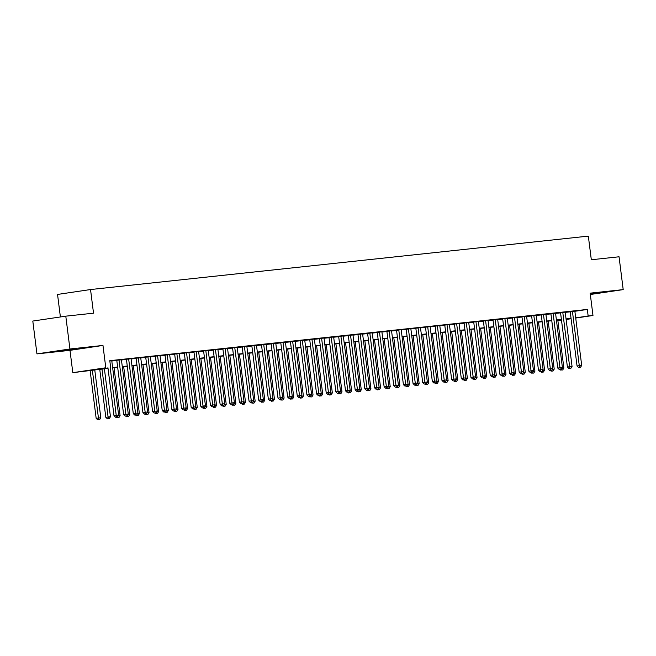<?xml version="1.0" encoding="UTF-8"?>
<svg xmlns="http://www.w3.org/2000/svg" width="656" height="656" viewBox="0 0 656 656"><rect width="100%" height="100%" fill="white"/><g stroke="black" fill="none" stroke-linecap="round" stroke-linejoin="round"><path stroke-width="0.98" d="M59.032 351.124L76.227 348.803L59.032 351.124M590.277 294.093L604.414 292.117L590.228 293.716M108.01 368.344L72.808 372.665L105.796 367.77L97.244 369.238L107.978 368.09M69.987 350.345L102.976 345.441L69.93 348.992L65.789 316.159L32.8 321.055L36.949 353.887L69.987 350.345L72.808 372.665M60.393 316.963L57.548 294.437L90.536 289.542L588.334 236.119L591.318 259.76L619.051 256.783L623.2 289.616L590.162 293.158L592.975 315.487L575.714 318.053M561.495 320.161L557.879 320.612M69.93 348.992L36.949 353.887M590.326 294.495L623.2 289.616M111.774 360.808L109.823 360.948M121.426 359.775L116.776 360.292M131.069 358.742L126.419 359.258M140.72 357.7L136.071 358.225M150.363 356.667L145.714 357.192M160.015 355.634L155.365 356.151M169.658 354.601L165.009 355.117M179.309 353.559L174.66 354.084M188.953 352.526L184.303 353.051M198.604 351.493L193.955 352.01M208.247 350.46L203.598 350.976M217.899 349.418L213.249 349.943M227.542 348.385L222.892 348.91M237.193 347.352L232.544 347.869M246.836 346.319L242.187 346.835M256.488 345.277L251.838 345.802M266.131 344.244L261.482 344.769M275.782 343.211L271.133 343.728M285.426 342.17L280.776 342.694M295.069 341.136L290.428 341.661M304.72 340.103L300.071 340.628M314.363 339.07L309.714 339.587M324.015 338.029L319.365 338.553M333.658 336.995L329.009 337.52M343.309 335.962L338.66 336.487M352.953 334.929L348.303 335.446M362.604 333.888L357.955 334.412M372.247 332.854L367.598 333.379M381.899 331.821L377.249 332.346M391.542 330.788L386.892 331.305M401.193 329.747L396.544 330.271M410.836 328.713L406.187 329.238M420.488 327.68L415.838 328.197M430.131 326.647L425.482 327.164M439.782 325.606L435.133 326.13M449.426 324.572L444.776 325.097M459.077 323.539L454.428 324.056M468.72 322.506L464.071 323.023M478.372 321.465L473.722 321.989M488.015 320.431L483.365 320.956M497.666 319.398L493.017 319.915M507.309 318.365L502.66 318.882M516.961 317.324L512.311 317.848M526.604 316.29L521.955 316.815M536.255 315.257L531.606 315.774M545.899 314.224L541.249 314.741M555.55 313.183L550.901 313.707M565.193 312.149L560.544 312.674M574.861 311.288L587.325 309.443L109.79 360.685L110.618 367.253M111.799 361.021L116.801 360.488M121.45 359.988L126.444 359.447M131.093 358.955L136.095 358.414M140.745 357.914L145.739 357.381M150.388 356.88L155.39 356.347M160.039 355.847L165.033 355.306M169.683 354.806L174.685 354.273M179.334 353.773L184.328 353.24M188.977 352.739L193.979 352.206M198.629 351.706L203.622 351.165M208.272 350.665L213.274 350.132M217.923 349.632L222.917 349.099M227.566 348.598L232.568 348.065M237.218 347.565L242.212 347.024M246.861 346.524L251.855 345.991M256.512 345.491L261.506 344.958M266.156 344.457L271.149 343.924M275.807 343.424L280.801 342.883M285.45 342.383L290.444 341.85M295.102 341.35L300.095 340.817M304.745 340.316L309.739 339.783M314.396 339.283L319.39 338.742M324.039 338.242L329.033 337.709M333.691 337.209L338.685 336.676M343.334 336.175L348.328 335.634M352.985 335.142L357.979 334.601M362.629 334.101L367.622 333.568M372.28 333.068L377.274 332.535M381.923 332.034L386.917 331.493M391.575 331.001L396.568 330.46M401.218 329.96L406.212 329.427M410.869 328.927L415.863 328.394M420.512 327.893L425.506 327.352M430.164 326.86L435.158 326.319M439.807 325.819L444.801 325.286M449.458 324.786L454.452 324.253M459.102 323.752L464.095 323.211M468.753 322.711L473.747 322.178M478.396 321.678L483.39 321.145M488.039 320.645L493.041 320.112M497.691 319.611L502.685 319.07M507.334 318.57L512.336 318.037M516.985 317.537L521.979 317.004M526.629 316.504L531.631 315.971M536.28 315.47L541.274 314.929M545.923 314.429L550.925 313.896M555.575 313.396L560.568 312.863M565.218 312.363L570.22 311.83M574.845 311.116L570.195 311.633M102.976 345.441L105.796 367.77M587.325 309.443L588.153 316.003L592.975 315.487M65.789 316.159L93.521 313.183L90.536 289.542M566.095 319.283L568.539 318.914L566.079 319.185M561.429 319.685L556.436 320.218M551.786 320.718L546.784 321.251M542.135 321.752L537.141 322.285M532.492 322.785L527.498 323.326M522.84 323.826L517.846 324.359M513.197 324.859L508.203 325.392M503.546 325.893L498.552 326.426M493.902 326.926L488.909 327.467M484.251 327.967L479.257 328.5M474.608 329L469.614 329.533M464.956 330.034L459.963 330.567M455.313 331.067L450.319 331.608M445.662 332.108L440.668 332.641M436.019 333.141L431.025 333.674M426.367 334.175L421.373 334.708M416.724 335.208L411.73 335.749M407.073 336.249L402.079 336.782M397.429 337.282L392.436 337.815M387.778 338.316L382.784 338.857M378.135 339.349L373.141 339.89M368.483 340.39L363.49 340.923M358.84 341.423L353.846 341.956M349.189 342.457L344.195 342.998M339.546 343.49L334.552 344.031M329.894 344.531L324.9 345.064M320.251 345.564L315.257 346.097M310.6 346.598L305.606 347.139M300.956 347.631L295.963 348.172M291.313 348.672L286.311 349.205M281.662 349.705L276.668 350.238M272.019 350.739L267.017 351.28M262.367 351.772L257.373 352.313M252.724 352.813L247.722 353.346M243.073 353.846L238.079 354.379M233.429 354.88L228.427 355.421M223.778 355.921L218.784 356.454M214.135 356.954L209.133 357.487M204.483 357.987L199.49 358.52M194.84 359.021L189.838 359.562M185.189 360.062L180.195 360.595M175.546 361.095L170.544 361.628M165.894 362.128L160.9 362.661M156.251 363.162L151.257 363.703M146.6 364.203L141.606 364.736M136.956 365.236L131.963 365.769M127.305 366.269L122.311 366.802M117.662 367.303L112.668 367.844M557.862 320.505L561.47 319.972M571.089 318.742L566.12 319.48M575.689 317.857L588.153 316.003M112.635 367.59L117.629 367.048M122.278 366.556L127.272 366.015M131.93 365.515L136.924 364.982M141.573 364.482L146.567 363.949M151.224 363.449L156.218 362.907M160.868 362.415L165.861 361.874M170.519 361.374L175.513 360.841M180.162 360.341L185.156 359.808M189.814 359.308L194.807 358.766M199.457 358.274L204.451 357.733M209.108 357.233L214.102 356.7M218.751 356.2L223.745 355.667M228.403 355.167L233.397 354.625M238.046 354.125L243.04 353.592M247.689 353.092L252.691 352.559M257.341 352.059L262.334 351.526M266.984 351.026L271.986 350.484M276.635 349.984L281.629 349.451M286.278 348.951L291.28 348.418M295.93 347.918L300.924 347.385M305.573 346.885L310.575 346.343M315.224 345.843L320.218 345.31M324.868 344.81L329.87 344.277M334.519 343.777L339.513 343.244M344.162 342.744L349.164 342.202M353.814 341.702L358.807 341.169M363.457 340.669L368.451 340.136M373.108 339.636L378.102 339.095M382.751 338.603L387.745 338.061M392.403 337.561L397.397 337.028M402.046 336.528L407.04 335.995M411.697 335.495L416.691 334.954M421.341 334.462L426.334 333.92M430.992 333.42L435.986 332.887M440.635 332.387L445.629 331.854M450.287 331.354L455.28 330.813M459.93 330.321L464.924 329.779M469.581 329.279L474.575 328.746M479.224 328.246L484.218 327.713M488.876 327.213L493.87 326.672M498.519 326.18L503.513 325.638M508.17 325.138L513.164 324.605M517.814 324.105L522.807 323.572M527.465 323.072L532.459 322.531M537.108 322.03L542.102 321.497M546.76 320.997L551.753 320.464M556.403 319.964L561.397 319.431M566.054 318.931L571.048 318.39M570.187 311.567L577.059 366.007L579.289 365.679L572.417 311.305M579.56 367.401L580.527 367.303L579.56 367.401L579.289 365.679L581.7 365.417L574.836 311.042M577.059 366.007L578.666 367.54M580.527 367.303L581.7 365.417M561.913 368.27L563.873 368.065L557.805 320.071M561.733 370.05L562.692 369.951L561.733 370.05L561.544 368.869M563.873 368.065L562.692 369.951M560.839 370.181L560.142 369.525M560.536 312.6L567.415 367.04L569.646 366.712L562.774 312.338M569.916 368.442L570.876 368.336L569.916 368.442L569.646 366.712L572.057 366.45L565.185 312.084M567.415 367.04L569.023 368.574M570.876 368.336L572.057 366.45M550.892 313.642L557.764 368.073L559.994 367.745L553.123 313.379M560.265 369.476L561.233 369.369L560.265 369.476L559.994 367.745L562.405 367.491L555.542 313.117M557.764 368.073L559.371 369.607M561.233 369.369L562.405 367.491M541.241 314.675L548.121 369.115L550.351 368.779L543.48 314.413M550.622 370.509L551.581 370.41L550.622 370.509L550.351 368.779L552.762 368.524L545.89 314.15M548.121 369.115L549.728 370.64M551.581 370.41L552.762 368.524M531.598 315.708L538.469 370.148L540.7 369.82L533.828 315.446M540.97 371.542L541.938 371.444L540.97 371.542L540.7 369.82L543.111 369.558L536.247 315.183M538.469 370.148L540.077 371.681M541.938 371.444L543.111 369.558M552.27 369.312L554.222 369.098L548.162 321.104M552.081 371.091L553.049 370.984L552.081 371.091L551.901 369.902M554.222 369.098L553.049 370.984M551.188 371.222L550.499 370.558M542.619 370.345L544.578 370.132L538.51 322.137M542.438 372.124L543.398 372.018L542.438 372.124L542.25 370.935M544.578 370.132L543.398 372.018M541.544 372.255L540.847 371.591M532.975 371.378L534.927 371.173L528.867 323.178M532.787 373.157L533.754 373.051L532.787 373.157L532.606 371.977M534.927 371.173L533.754 373.051M531.893 373.289L531.204 372.633M523.324 372.411L525.284 372.206L519.216 324.212M523.144 374.191L524.103 374.092L523.144 374.191L522.955 373.01M525.284 372.206L524.103 374.092M522.25 374.322L521.553 373.666M521.946 316.741L528.826 371.181L531.057 370.853L524.185 316.479M531.327 372.583L532.287 372.477L531.327 372.583L531.057 370.853L533.467 370.591L526.596 316.225M528.826 371.181L530.433 372.715M532.287 372.477L533.467 370.591M513.681 373.453L515.632 373.239L509.573 325.245M513.492 375.232L514.46 375.125L513.492 375.232L513.312 374.043M515.632 373.239L514.46 375.125M512.607 375.363L511.91 374.699M512.303 317.783L519.175 372.214L521.405 371.886L514.542 317.52M521.676 373.617L522.643 373.51L521.676 373.617L521.405 371.886L523.816 371.632L516.953 317.258M519.175 372.214L520.782 373.748M522.643 373.51L523.816 371.632M504.029 374.486L505.989 374.273L499.921 326.278M503.849 376.265L504.808 376.159L503.849 376.265L503.66 375.076M505.989 374.273L504.808 376.159M502.955 376.396L502.266 375.74M502.652 318.816L509.532 373.256L511.762 372.92L504.89 318.554M512.033 374.65L512.992 374.551L512.033 374.65L511.762 372.92L514.173 372.665L507.301 318.291M509.532 373.256L511.139 374.781M512.992 374.551L514.173 372.665M494.386 375.519L496.338 375.314L490.278 327.319M494.198 377.298L495.165 377.192L494.198 377.298L494.017 376.118M496.338 375.314L495.165 377.192M493.312 377.43L492.615 376.774M493.009 319.849L499.88 374.289L502.111 373.961L495.247 319.587M502.381 375.683L503.349 375.585L502.381 375.683L502.111 373.961L504.521 373.699L497.658 319.333M499.88 374.289L501.487 375.822M503.349 375.585L504.521 373.699M484.735 376.56L486.695 376.347L480.627 328.353M484.554 378.332L485.514 378.233L484.554 378.332L484.366 377.151M486.695 376.347L485.514 378.233M483.661 378.463L482.972 377.807M483.357 320.882L490.237 375.322L492.467 374.994L485.596 320.62M492.738 376.724L493.697 376.618L492.738 376.724L492.467 374.994L494.878 374.732L488.007 320.366M490.237 375.322L491.844 376.856M493.697 376.618L494.878 374.732M475.092 377.594L477.043 377.38L470.983 329.386M474.903 379.373L475.871 379.266L474.903 379.373L474.723 378.184M477.043 377.38L475.871 379.266M474.017 379.504L473.32 378.84M473.714 321.924L480.586 376.355L482.816 376.027L475.953 321.661M483.087 377.758L484.054 377.651L483.087 377.758L482.816 376.027L485.227 375.773L478.363 321.399M480.586 376.355L482.193 377.889M484.054 377.651L485.227 375.773M465.44 378.627L467.4 378.414L461.34 330.419M465.26 380.406L466.219 380.3L465.26 380.406L465.071 379.217M467.4 378.414L466.219 380.3M464.366 380.537L463.677 379.881M464.063 322.957L470.942 377.397L473.173 377.061L466.301 322.695M473.443 378.791L474.403 378.692L473.443 378.791L473.173 377.061L475.584 376.806L468.712 322.432M470.942 377.397L472.55 378.922M474.403 378.692L475.584 376.806M455.797 379.66L457.749 379.455L451.689 331.46M455.608 381.439L456.576 381.333L455.608 381.439L455.428 380.259M457.749 379.455L456.576 381.333M454.723 381.571L454.026 380.915M454.419 323.99L461.291 378.43L463.521 378.102L456.658 323.728M463.792 379.824L464.76 379.726L463.792 379.824L463.521 378.102L465.932 377.84L459.069 323.474M461.291 378.43L462.898 379.963M464.76 379.726L465.932 377.84M446.146 380.701L448.105 380.488L442.046 332.494M445.965 382.473L446.925 382.374L445.965 382.473L445.777 381.292M448.105 380.488L446.925 382.374M445.071 382.604L444.383 381.948M444.768 325.023L451.648 379.463L453.878 379.135L447.007 324.761M454.149 380.865L455.108 380.759L454.149 380.865L453.878 379.135L456.289 378.873L449.417 324.507M451.648 379.463L453.255 380.997M455.108 380.759L456.289 378.873M436.502 381.735L438.454 381.521L432.394 333.527M436.314 383.514L437.281 383.407L436.314 383.514L436.133 382.325M438.454 381.521L437.281 383.407M435.428 383.645L434.731 382.981M435.125 326.065L441.996 380.505L444.227 380.168L437.363 325.802M444.497 381.899L445.465 381.792L444.497 381.899L444.227 380.168L446.638 379.914L439.774 325.54M441.996 380.505L443.612 382.03M445.465 381.792L446.638 379.914M426.851 382.768L428.811 382.555L422.751 334.568M426.671 384.547L427.63 384.441L426.671 384.547L426.482 383.366M428.811 382.555L427.63 384.441M425.777 384.678L425.088 384.022M425.473 327.098L432.353 381.538L434.584 381.202L427.712 326.836M434.854 382.932L435.814 382.833L434.854 382.932L434.584 381.202L436.994 380.947L430.123 326.573M432.353 381.538L433.96 383.063M435.814 382.833L436.994 380.947M417.208 383.801L419.159 383.596L413.1 335.601M417.019 385.58L417.987 385.474L417.019 385.58L416.839 384.4M419.159 383.596L417.987 385.474M416.134 385.712L415.437 385.056M415.83 328.131L422.702 382.571L424.932 382.243L418.069 327.869M425.203 383.973L426.17 383.867L425.203 383.973L424.932 382.243L427.343 381.981L420.48 327.615M422.702 382.571L424.317 384.104M426.17 383.867L427.343 381.981M407.565 384.842L409.516 384.629L403.456 336.635M407.376 386.614L408.344 386.515L407.376 386.614L407.187 385.433M409.516 384.629L408.344 386.515M406.482 386.753L405.793 386.089M406.179 329.164L413.059 383.604L415.289 383.276L408.417 328.902M415.56 385.006L416.519 384.9L415.56 385.006L415.289 383.276L417.7 383.014L410.828 328.648M413.059 383.604L414.666 385.138M416.519 384.9L417.7 383.014M397.913 385.876L399.873 385.662L393.805 337.668M397.725 387.655L398.692 387.548L397.725 387.655L397.544 386.466M399.873 385.662L398.692 387.548M396.839 387.786L396.142 387.122M396.536 330.206L403.407 384.646L405.638 384.309L398.774 329.943M405.908 386.04L406.876 385.933L405.908 386.04L405.638 384.309L408.048 384.055L401.185 329.681M403.407 384.646L405.023 386.171M406.876 385.933L408.048 384.055M388.27 386.909L390.222 386.696L384.162 338.709M388.081 388.688L389.049 388.582L388.081 388.688L387.893 387.507M390.222 386.696L389.049 388.582M387.188 388.819L386.499 388.163M386.884 331.239L393.764 385.679L395.994 385.343L389.123 330.977M396.265 387.073L397.224 386.974L396.265 387.073L395.994 385.343L398.405 385.088L391.534 330.714M393.764 385.679L395.371 387.204M397.224 386.974L398.405 385.088M378.619 387.942L380.578 387.737L374.51 339.742M378.43 389.721L379.398 389.623L378.43 389.721L378.25 388.541M380.578 387.737L379.398 389.623M377.544 389.853L376.847 389.197M377.241 332.272L384.121 386.712L386.343 386.384L379.48 332.01M386.614 388.114L387.581 388.008L386.614 388.114L386.343 386.384L388.754 386.122L381.89 331.756M384.121 386.712L385.728 388.245M387.581 388.008L388.754 386.122M368.975 388.983L370.927 388.77L364.867 340.776M368.787 390.755L369.754 390.656L368.787 390.755L368.598 389.574M370.927 388.77L369.754 390.656M367.893 390.894L367.204 390.23M367.59 333.305L374.469 387.745L376.7 387.417L369.828 333.043M376.97 389.147L377.93 389.041L376.97 389.147L376.7 387.417L379.111 387.155L372.239 332.789M374.469 387.745L376.077 389.279M377.93 389.041L379.111 387.155M359.324 390.017L361.284 389.803L355.216 341.809M359.135 391.796L360.103 391.689L359.135 391.796L358.955 390.607M361.284 389.803L360.103 391.689M358.25 391.927L357.553 391.263M357.946 334.347L364.826 388.787L367.048 388.45L360.185 334.084M367.319 390.181L368.287 390.074L367.319 390.181L367.048 388.45L369.459 388.196L362.596 333.822M364.826 388.787L366.433 390.312M368.287 390.074L369.459 388.196M349.681 391.05L351.632 390.845L345.573 342.85M349.492 392.829L350.46 392.723L349.492 392.829L349.304 391.648M351.632 390.845L350.46 392.723M348.598 392.96L347.91 392.304M348.295 335.38L355.175 389.82L357.405 389.484L350.534 335.118M357.676 391.214L358.643 391.115L357.676 391.214L357.405 389.484L359.816 389.229L352.944 334.855M355.175 389.82L356.782 391.345M358.643 391.115L359.816 389.229M340.029 392.083L341.989 391.878L335.921 343.883M339.841 393.862L340.808 393.764L339.841 393.862L339.66 392.682M341.989 391.878L340.808 393.764M338.955 393.994L338.258 393.338M338.652 336.413L345.532 390.853L347.754 390.525L340.89 336.151M348.024 392.255L348.992 392.149L348.024 392.255L347.754 390.525L350.165 390.263L343.301 335.897M345.532 390.853L347.139 392.386M348.992 392.149L350.165 390.263M330.386 393.124L332.338 392.911L326.278 344.917M330.198 394.896L331.165 394.797L330.198 394.896L330.009 393.715M332.338 392.911L331.165 394.797M329.304 395.035L328.615 394.371M329 337.446L335.88 391.886L338.111 391.558L331.239 337.184M338.381 393.288L339.349 393.182L338.381 393.288L338.111 391.558L340.521 391.296L333.65 336.93M335.88 391.886L337.487 393.42M339.349 393.182L340.521 391.296M319.357 338.488L326.237 392.928L328.459 392.591L321.596 338.225M328.73 394.322L329.697 394.215L328.73 394.322L328.459 392.591L330.878 392.337L324.007 337.963M326.237 392.928L327.844 394.453M329.697 394.215L330.878 392.337M309.706 339.521L316.586 393.961L318.816 393.633L311.944 339.259M319.087 395.355L320.054 395.256L319.087 395.355L318.816 393.633L321.227 393.37L314.355 338.996M316.586 393.961L318.193 395.494M320.054 395.256L321.227 393.37M320.735 394.158L322.695 393.944L316.627 345.95M320.546 395.937L321.514 395.83L320.546 395.937L320.366 394.748M322.695 393.944L321.514 395.83M319.661 396.068L318.964 395.404M311.092 395.191L313.043 394.986L306.983 346.991M310.903 396.97L311.871 396.864L310.903 396.97L310.714 395.789M313.043 394.986L311.871 396.864M310.009 397.101L309.32 396.445M301.44 396.224L303.4 396.019L297.332 348.024M301.26 398.003L302.219 397.905L301.26 398.003L301.071 396.823M303.4 396.019L302.219 397.905M300.366 398.135L299.669 397.479M300.063 340.554L306.942 394.994L309.165 394.666L302.301 340.292M309.435 396.396L310.403 396.29L309.435 396.396L309.165 394.666L311.584 394.404L304.712 340.038M306.942 394.994L308.55 396.527M310.403 396.29L311.584 394.404M291.797 397.265L293.749 397.052L287.689 349.058M291.608 399.037L292.576 398.938L291.608 399.037L291.42 397.856M293.749 397.052L292.576 398.938M290.715 399.176L290.026 398.512M290.411 341.596L297.291 396.027L299.521 395.699L292.65 341.325M299.792 397.429L300.76 397.323L299.792 397.429L299.521 395.699L301.932 395.437L295.061 341.071M297.291 396.027L298.898 397.561M300.76 397.323L301.932 395.437M282.146 398.299L284.105 398.085L278.037 350.091M281.965 400.078L282.925 399.971L281.965 400.078L281.777 398.889M284.105 398.085L282.925 399.971M281.071 400.209L280.374 399.545M280.768 342.629L287.648 397.069L289.87 396.732L283.007 342.366M290.141 398.463L291.108 398.364L290.141 398.463L289.87 396.732L292.289 396.478L285.417 342.104M287.648 397.069L289.255 398.594M291.108 398.364L292.289 396.478M272.502 399.332L274.454 399.127L268.394 351.132M272.314 401.111L273.281 401.005L272.314 401.111L272.125 399.93M274.454 399.127L273.281 401.005M271.42 401.242L270.731 400.586M271.117 343.662L277.996 398.102L280.227 397.774L273.355 343.4M280.497 399.496L281.465 399.397L280.497 399.496L280.227 397.774L282.638 397.511L275.766 343.137M277.996 398.102L279.604 399.635M281.465 399.397L282.638 397.511M262.851 400.365L264.811 400.16L258.743 352.165M262.671 402.144L263.63 402.046L262.671 402.144L262.482 400.964M264.811 400.16L263.63 402.046M261.777 402.276L261.08 401.62M261.473 344.695L268.353 399.135L270.575 398.807L263.712 344.433M270.846 400.537L271.814 400.431L270.846 400.537L270.575 398.807L272.994 398.545L266.123 344.179M268.353 399.135L269.96 400.668M271.814 400.431L272.994 398.545M253.208 401.406L255.159 401.193L249.1 353.199M253.019 403.186L253.987 403.079L253.019 403.186L252.831 401.997M255.159 401.193L253.987 403.079M252.125 403.317L251.437 402.653M251.83 345.737L258.702 400.168L260.932 399.84L254.061 345.474M261.203 401.57L262.17 401.464L261.203 401.57L260.932 399.84L263.343 399.578L256.471 345.212M258.702 400.168L260.309 401.702M262.17 401.464L263.343 399.578M243.556 402.44L245.516 402.226L239.448 354.232M243.376 404.219L244.335 404.112L243.376 404.219L243.187 403.03M245.516 402.226L244.335 404.112M242.482 404.35L241.785 403.686M242.179 346.77L249.059 401.21L251.289 400.873L244.417 346.507M251.56 402.604L252.519 402.505L251.56 402.604L251.289 400.873L253.7 400.619L246.828 346.245M249.059 401.21L250.666 402.735M252.519 402.505L253.7 400.619M233.913 403.473L235.865 403.268L229.805 355.273M233.725 405.252L234.692 405.146L233.725 405.252L233.544 404.071M235.865 403.268L234.692 405.146M232.831 405.383L232.142 404.727M232.536 347.803L239.407 402.243L241.638 401.915L234.766 347.541M241.908 403.637L242.876 403.538L241.908 403.637L241.638 401.915L244.048 401.652L237.185 347.278M239.407 402.243L241.014 403.776M242.876 403.538L244.048 401.652M224.262 404.506L226.222 404.301L220.154 356.306M224.081 406.285L225.041 406.187L224.081 406.285L223.893 405.105M226.222 404.301L225.041 406.187M223.188 406.417L222.491 405.761M222.884 348.836L229.764 403.276L231.994 402.948L225.123 348.574M232.265 404.678L233.224 404.572L232.265 404.678L231.994 402.948L234.405 402.686L227.534 348.32M229.764 403.276L231.371 404.809M233.224 404.572L234.405 402.686M214.619 405.547L216.57 405.334L210.51 357.34M214.43 407.327L215.398 407.22L214.43 407.327L214.25 406.138M216.57 405.334L215.398 407.22M213.536 407.458L212.847 406.794M213.241 349.878L220.113 404.309L222.343 403.981L215.471 349.615M222.614 405.711L223.581 405.605L222.614 405.711L222.343 403.981L224.754 403.727L217.89 349.353M220.113 404.309L221.72 405.843M223.581 405.605L224.754 403.727M204.967 406.581L206.927 406.367L200.859 358.373M204.787 408.36L205.746 408.253L204.787 408.36L204.598 407.171M206.927 406.367L205.746 408.253M203.893 408.491L203.196 407.835M203.59 350.911L210.469 405.351L212.7 405.014L205.828 350.648M212.97 406.745L213.93 406.646L212.97 406.745L212.7 405.014L215.111 404.76L208.239 350.386M210.469 405.351L212.077 406.876M213.93 406.646L215.111 404.76M195.324 407.614L197.276 407.409L191.216 359.414M195.135 409.393L196.103 409.287L195.135 409.393L194.955 408.212M197.276 407.409L196.103 409.287M194.242 409.524L193.553 408.868M193.946 351.944L200.818 406.384L203.048 406.056L196.177 351.682M203.319 407.778L204.287 407.679L203.319 407.778L203.048 406.056L205.459 405.793L198.596 351.419M200.818 406.384L202.425 407.917M204.287 407.679L205.459 405.793M185.673 408.647L187.632 408.442L181.564 360.447M185.492 410.426L186.452 410.328L185.492 410.426L185.304 409.246M187.632 408.442L186.452 410.328M184.598 410.558L183.901 409.902M184.295 352.977L191.175 407.417L193.405 407.089L186.534 352.715M193.676 408.819L194.635 408.713L193.676 408.819L193.405 407.089L195.816 406.827L188.944 352.461M191.175 407.417L192.782 408.95M194.635 408.713L195.816 406.827M176.029 409.688L177.981 409.475L171.921 361.481M175.841 411.468L176.808 411.361L175.841 411.468L175.66 410.279M177.981 409.475L176.808 411.361M174.947 411.599L174.258 410.935M174.652 354.019L181.523 408.45L183.754 408.122L176.882 353.756M184.024 409.852L184.992 409.746L184.024 409.852L183.754 408.122L186.165 407.868L179.301 353.494M181.523 408.45L183.131 409.984M184.992 409.746L186.165 407.868M166.378 410.722L168.338 410.508L162.27 362.514M166.198 412.501L167.157 412.394L166.198 412.501L166.009 411.312M168.338 410.508L167.157 412.394M165.304 412.632L164.607 411.976M165 355.052L171.88 409.492L174.111 409.155L167.239 354.789M174.381 410.886L175.341 410.787L174.381 410.886L174.111 409.155L176.521 408.901L169.65 354.527M171.88 409.492L173.487 411.017M175.341 410.787L176.521 408.901M156.735 411.755L158.686 411.55L152.627 363.555M156.546 413.534L157.514 413.428L156.546 413.534L156.366 412.353M158.686 411.55L157.514 413.428M155.652 413.665L154.964 413.009M155.357 356.085L162.229 410.525L164.459 410.197L157.588 355.823M164.73 411.919L165.697 411.82L164.73 411.919L164.459 410.197L166.87 409.934L160.007 355.568M162.229 410.525L163.836 412.058M165.697 411.82L166.87 409.934M147.083 412.796L149.043 412.583L142.975 364.588M146.903 414.567L147.862 414.469L146.903 414.567L146.714 413.387M149.043 412.583L147.862 414.469M146.009 414.699L145.312 414.043M145.706 357.118L152.586 411.558L154.816 411.23L147.944 356.856M155.087 412.96L156.046 412.854L155.087 412.96L154.816 411.23L157.227 410.968L150.355 356.602M152.586 411.558L154.193 413.091M156.046 412.854L157.227 410.968M137.44 413.829L139.392 413.616L133.332 365.622M137.252 415.609L138.219 415.502L137.252 415.609L137.071 414.42M139.392 413.616L138.219 415.502M136.366 415.74L135.669 415.076M136.063 358.16L142.934 412.599L145.165 412.263L138.301 357.897M145.435 413.993L146.403 413.887L145.435 413.993L145.165 412.263L147.575 412.009L140.712 357.635M142.934 412.599L144.541 414.125M146.403 413.887L147.575 412.009M127.789 414.863L129.749 414.649L123.681 366.663M127.608 416.642L128.568 416.535L127.608 416.642L127.42 415.453M129.749 414.649L128.568 416.535M126.715 416.773L126.026 416.117M126.411 359.193L133.291 413.633L135.521 413.296L128.65 358.93M135.792 415.027L136.751 414.928L135.792 415.027L135.521 413.296L137.932 413.042L131.061 358.668M133.291 413.633L134.898 415.158M136.751 414.928L137.932 413.042M118.146 415.896L120.097 415.691L114.037 367.696M117.957 417.675L118.925 417.569L117.957 417.675L117.777 416.494M120.097 415.691L118.925 417.569M117.071 417.806L116.374 417.15M116.768 360.226L123.64 414.666L125.87 414.338L119.007 359.964M126.141 416.068L127.108 415.961L126.141 416.068L125.87 414.338L128.281 414.075L121.417 359.709M123.64 414.666L125.247 416.199M127.108 415.961L128.281 414.075M99.737 369.23L105.813 417.314L110.454 416.724L104.386 368.729M101.975 368.992L108.314 418.708L107.42 418.848L109.273 418.61L108.314 418.708M110.454 416.724L109.273 418.61M107.42 418.848L105.813 417.314M107.928 367.655L113.996 415.699L116.227 415.371L110.151 367.319M116.497 417.101L117.457 416.995L116.497 417.101L116.227 415.371L118.638 415.109L111.766 360.743M113.996 415.699L115.604 417.232M117.457 416.995L118.638 415.109M90.093 370.304L96.161 418.348L100.803 417.757L94.743 369.763M92.332 370.025L98.662 419.75L97.777 419.881L99.63 419.643L98.662 419.75M100.803 417.757L99.63 419.643M97.777 419.881L96.161 418.348"/></g></svg>
